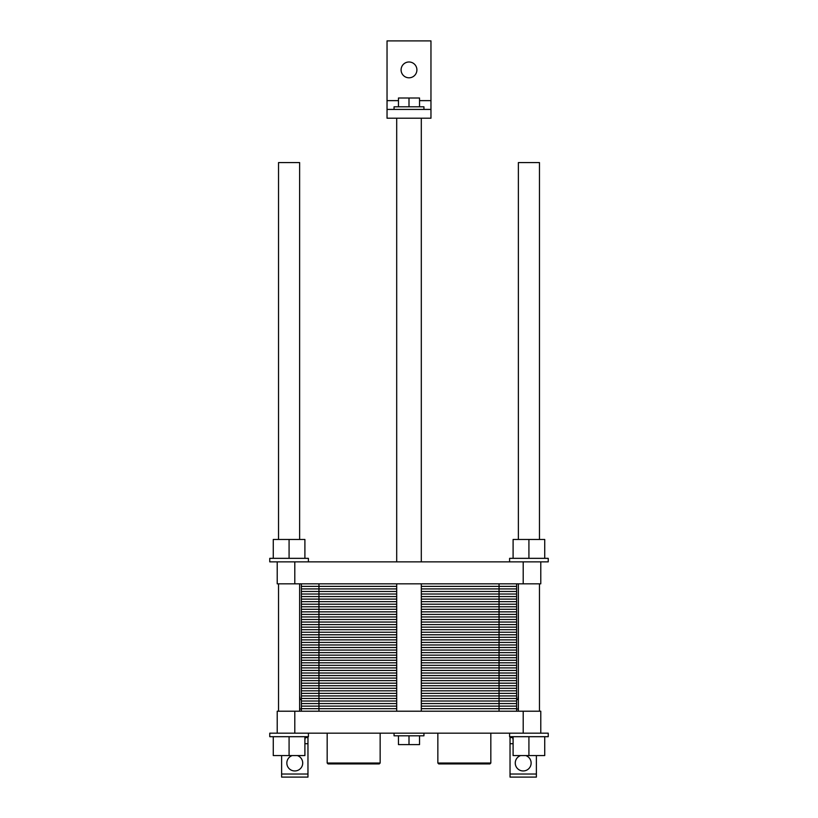 <?xml version="1.0" encoding="UTF-8"?>
<svg xmlns="http://www.w3.org/2000/svg" width="818" height="818" viewBox="0 0 818 818"><rect width="100%" height="100%" fill="white"/><g stroke="black" fill="none" stroke-linecap="round" stroke-linejoin="round"><path stroke-width="1.23" d="M278.539 539.461L278.539 162.577L299.623 162.577L299.623 539.461M430.963 109.428L387.037 109.428L387.037 40.9L430.963 40.9L430.963 118.211L387.037 118.211L387.037 109.428M394.061 109.428L394.061 106.79L423.939 106.79L423.939 109.428M398.458 106.79L398.458 98.007L419.542 98.007L419.542 106.79M409 106.79L409 98.007M416.904 69.888A7.904 7.904 0 0 1 405.043 76.739A7.904 7.904 0 0 1 405.043 63.047A7.904 7.904 0 0 1 416.904 69.888M518.377 539.461L518.377 162.577L539.461 162.577L539.461 539.461M523.203 733.173L523.203 711.21L540.78 711.21L540.78 733.173L277.22 733.173L277.22 711.21L294.797 711.21L294.797 733.173M523.203 711.21L294.797 711.21M423.939 733.173L423.939 735.811L394.061 735.811L394.061 733.173M419.542 735.811L419.542 744.595L398.458 744.595L398.458 735.811M409 735.811L409 744.595M327.169 763.041L328.049 763.92L379.266 763.92L380.145 763.041L327.169 763.041L327.169 733.173M380.145 733.173L380.145 763.041M437.855 763.041L438.734 763.92L489.951 763.92L490.831 763.041L437.855 763.041L437.855 733.173M490.831 733.173L490.831 763.041M540.78 733.173L548.244 733.173L548.244 736.691L509.594 736.691L509.594 733.173M308.406 733.173L308.406 736.691L269.756 736.691L269.756 733.173L277.22 733.173M544.727 736.691L544.727 755.576L513.101 755.576L513.101 736.691M528.919 736.691L528.919 755.576M304.899 736.691L304.899 755.576L273.273 755.576L273.273 736.691M289.081 736.691L289.081 755.576M299.623 699.523L301.382 699.523M516.618 699.523L518.377 699.523M300.063 699.523L299.623 695.842M517.937 699.523L518.377 695.842M299.623 709.012L301.382 709.012M516.618 709.012L518.377 709.012M305.339 737.57L304.899 739.758M513.101 739.758L512.661 737.57M297.394 755.576A7.904 7.904 0 0 1 295.676 770.904A7.904 7.904 0 0 1 292.19 755.576M525.81 755.576A7.904 7.904 0 0 1 524.093 770.904A7.904 7.904 0 0 1 520.606 755.576M307.967 774.022L281.617 774.022L281.617 777.1L307.967 777.1L307.967 736.691M510.033 774.022L510.033 777.1L536.383 777.1L536.383 774.022L510.033 774.022L510.033 736.691M513.101 737.57L510.033 737.57M536.383 755.576L536.383 774.022M281.617 774.022L281.617 755.576M307.967 737.57L304.899 737.57M299.623 711.21L299.623 583.827M421.301 711.21L421.301 583.827M421.301 561.864L421.301 118.211M539.461 711.21L539.461 583.827M540.78 561.864L540.78 583.827L523.203 583.827L523.203 561.864L548.244 561.864L548.244 558.346L509.594 558.346L509.594 561.864M528.919 558.346L528.919 539.461L513.101 539.461L513.101 558.346M544.727 558.346L544.727 539.461L528.919 539.461M308.406 561.864L308.406 558.346L269.756 558.346L269.756 561.864L277.22 561.864L277.22 583.827L294.797 583.827L294.797 561.864L277.22 561.864M304.899 558.346L304.899 539.461L273.273 539.461L273.273 558.346M289.081 558.346L289.081 539.461M523.203 561.864L294.797 561.864M523.203 583.827L294.797 583.827M516.618 583.827L516.618 596.567L421.301 596.567L516.618 596.567L516.618 609.298L421.301 609.298L516.618 609.298L516.618 622.038L421.301 622.038L516.618 622.038L516.618 634.778L421.301 634.778L516.618 634.778L516.618 647.519L421.301 647.519L516.618 647.519L516.618 660.259L421.301 660.259L516.618 660.259L516.618 672.999L421.301 672.999L516.618 672.999L516.618 685.729L421.301 685.729L516.618 685.729L516.618 698.47L421.301 698.47L516.618 698.47L516.618 711.21M301.382 583.827L301.382 698.47L396.699 698.47L301.382 698.47L301.382 711.21M396.699 685.729L301.382 685.729L318.948 685.729L318.948 711.21M396.699 672.999L301.382 672.999L318.948 672.999L318.948 685.729L301.382 685.729M396.699 660.259L301.382 660.259L318.948 660.259L318.948 672.999L301.382 672.999M396.699 647.519L301.382 647.519L318.948 647.519L318.948 660.259L301.382 660.259M396.699 634.778L301.382 634.778L318.948 634.778L318.948 647.519L301.382 647.519M396.699 622.038L301.382 622.038L318.948 622.038L318.948 634.778L301.382 634.778M396.699 609.298L301.382 609.298L318.948 609.298L318.948 622.038L301.382 622.038M396.699 596.567L301.382 596.567L318.948 596.567L318.948 609.298L301.382 609.298M516.618 708.664L421.301 708.664M396.699 708.664L301.382 708.664M516.618 706.118L421.301 706.118M396.699 706.118L301.382 706.118M516.618 703.572L421.301 703.572M396.699 703.572L301.382 703.572M516.618 701.016L421.301 701.016M396.699 701.016L301.382 701.016M499.052 583.827L499.052 698.47L421.301 698.47M396.699 698.47L301.382 698.47M499.052 711.21L499.052 698.47L516.618 698.47M516.618 695.924L421.301 695.924M396.699 695.924L301.382 695.924M516.618 693.378L421.301 693.378M396.699 693.378L301.382 693.378M516.618 690.832L421.301 690.832M396.699 690.832L301.382 690.832M516.618 688.286L421.301 688.286M396.699 688.286L301.382 688.286M516.618 685.729L421.301 685.729M516.618 683.183L421.301 683.183M396.699 683.183L301.382 683.183M516.618 680.637L421.301 680.637M396.699 680.637L301.382 680.637M516.618 678.091L421.301 678.091M396.699 678.091L301.382 678.091M516.618 675.545L421.301 675.545M396.699 675.545L301.382 675.545M516.618 672.999L421.301 672.999M516.618 670.443L421.301 670.443M396.699 670.443L301.382 670.443M516.618 667.897L421.301 667.897M396.699 667.897L301.382 667.897M516.618 665.351L421.301 665.351M396.699 665.351L301.382 665.351M516.618 662.805L421.301 662.805M396.699 662.805L301.382 662.805M516.618 660.259L421.301 660.259M516.618 657.713L421.301 657.713M396.699 657.713L301.382 657.713M516.618 655.157L421.301 655.157M396.699 655.157L301.382 655.157M516.618 652.611L421.301 652.611M396.699 652.611L301.382 652.611M516.618 650.065L421.301 650.065M396.699 650.065L301.382 650.065M516.618 647.519L421.301 647.519M516.618 644.973L421.301 644.973M396.699 644.973L301.382 644.973M516.618 642.427L421.301 642.427M396.699 642.427L301.382 642.427M516.618 639.87L421.301 639.87M396.699 639.87L301.382 639.87M516.618 637.324L421.301 637.324M396.699 637.324L301.382 637.324M516.618 634.778L421.301 634.778M516.618 632.232L421.301 632.232M396.699 632.232L301.382 632.232M516.618 629.686L421.301 629.686M396.699 629.686L301.382 629.686M516.618 627.14L421.301 627.14M396.699 627.14L301.382 627.14M516.618 624.584L421.301 624.584M396.699 624.584L301.382 624.584M516.618 622.038L421.301 622.038M516.618 619.492L421.301 619.492M396.699 619.492L301.382 619.492M516.618 616.946L421.301 616.946M396.699 616.946L301.382 616.946M516.618 614.4L421.301 614.4M396.699 614.4L301.382 614.4M516.618 611.854L421.301 611.854M396.699 611.854L301.382 611.854M516.618 609.298L421.301 609.298M516.618 606.751L421.301 606.751M396.699 606.751L301.382 606.751M516.618 604.205L421.301 604.205M396.699 604.205L301.382 604.205M516.618 601.659L421.301 601.659M396.699 601.659L301.382 601.659M516.618 599.113L421.301 599.113M396.699 599.113L301.382 599.113M516.618 596.567L421.301 596.567M301.382 596.567L318.948 596.567L318.948 583.827M516.618 594.021L421.301 594.021M396.699 594.021L301.382 594.021M516.618 591.465L421.301 591.465M396.699 591.465L301.382 591.465M516.618 588.919L421.301 588.919M396.699 588.919L301.382 588.919M516.618 586.373L421.301 586.373M396.699 586.373L301.382 586.373M430.963 100.634L419.542 100.634M398.458 100.634L387.037 100.634M513.101 743.715L510.033 743.715M307.967 743.715L304.899 743.715M278.539 711.21L278.539 583.827M396.699 711.21L396.699 583.827M396.699 561.864L396.699 118.211M518.377 711.21L518.377 583.827"/></g></svg>
